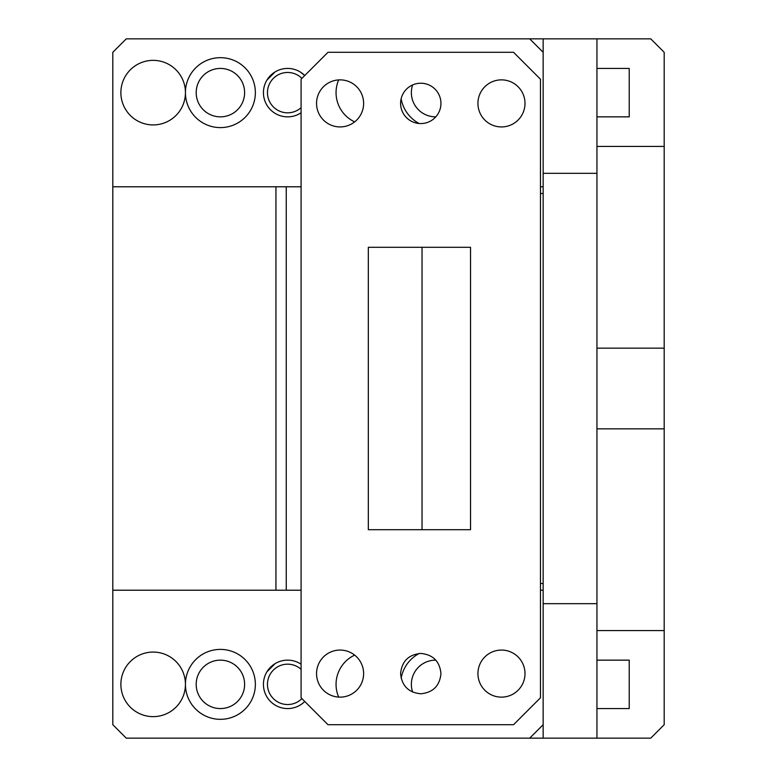 <?xml version="1.0" encoding="UTF-8"?>
<svg xmlns="http://www.w3.org/2000/svg" width="777" height="777" viewBox="0 0 777 777"><rect width="100%" height="100%" fill="white"/><g stroke="black" fill="none" stroke-linecap="round" stroke-linejoin="round"><path stroke-width="1.17" d="M596.95 708.566L629.224 708.566L629.224 660.149L596.95 660.149M596.95 348.154L664.189 348.154L664.189 52.302L650.737 38.85L596.95 38.85L596.95 738.15L543.152 738.15L543.152 173.329L596.95 173.329M596.95 38.85L126.262 38.85L112.811 52.302L112.811 724.698L126.262 738.15L543.152 738.15M543.152 38.85L543.152 173.329M596.95 603.671L543.152 603.671M596.95 738.15L650.737 738.15L664.189 724.698L664.189 428.846L596.95 428.846M596.95 630.565L664.189 630.565M664.189 146.435L596.95 146.435M596.95 68.434L629.224 68.434L629.224 116.851L596.95 116.851M543.152 52.302L529.7 38.85M275.942 186.781L275.942 590.219L301.087 590.219L286.247 590.219L286.247 186.781L301.087 186.781L112.811 186.781M540.462 186.781L543.152 186.781M220.396 57.673A34.965 34.965 0 0 0 185.431 92.638A34.965 34.965 0 0 0 220.396 127.603A34.965 34.965 0 0 0 255.361 92.638A34.965 34.965 0 0 0 220.396 57.673M300.233 71.97L304.759 75.524A24.204 24.204 0 0 0 263.432 92.638A24.204 24.204 0 0 0 301.087 112.772M401.146 98.766A34.965 34.965 0 0 0 419.133 123.504M543.152 590.219L540.462 590.219M529.7 738.15L543.152 724.698M220.396 649.397A34.965 34.965 0 0 0 185.431 684.362A34.965 34.965 0 0 0 220.396 719.327A34.965 34.965 0 0 0 255.361 684.362A34.965 34.965 0 0 0 220.396 649.397M300.233 663.684L301.087 664.228A24.204 24.204 0 0 0 263.432 684.362A24.204 24.204 0 0 0 304.759 701.476M419.133 653.496A34.965 34.965 0 0 0 401.146 678.234M664.189 348.154L664.189 428.846M412.616 692.045A24.204 24.204 0 0 1 435.81 660.149M220.396 708.566A24.204 24.204 0 0 1 196.192 684.362A24.204 24.204 0 0 1 220.396 660.149A24.204 24.204 0 0 1 244.609 684.362A24.204 24.204 0 0 1 220.396 708.566M220.396 116.851A24.204 24.204 0 0 1 196.192 92.638A24.204 24.204 0 0 1 220.396 68.434A24.204 24.204 0 0 1 244.609 92.638A24.204 24.204 0 0 1 220.396 116.851M301.903 698.62A20.173 20.173 0 0 1 267.463 684.362A20.173 20.173 0 0 1 301.087 669.318M301.087 107.682A20.173 20.173 0 0 1 267.463 92.638A20.173 20.173 0 0 1 301.903 78.38M435.81 116.851A24.204 24.204 0 0 1 412.616 84.955M153.156 60.363A32.275 32.275 0 0 1 185.431 92.638A32.275 32.275 0 0 1 153.156 124.922A32.275 32.275 0 0 1 120.882 92.638A32.275 32.275 0 0 1 153.156 60.363M275.039 71.97L266.967 80.05M338.675 79.905A32.275 32.275 0 0 0 354.662 121.882M153.156 652.078A32.275 32.275 0 0 1 185.431 684.362A32.275 32.275 0 0 1 153.156 716.637A32.275 32.275 0 0 1 120.882 684.362A32.275 32.275 0 0 1 153.156 652.078M275.039 663.684L266.967 671.765M354.662 655.118A32.275 32.275 0 0 0 338.675 697.095M275.942 590.219L112.811 590.219M543.152 583.498L540.462 583.498M543.152 193.502L540.462 193.502M340.083 126.933A23.533 23.533 0 0 1 316.55 103.399A23.533 23.533 0 0 1 340.083 79.866A23.533 23.533 0 0 1 363.617 103.399A23.533 23.533 0 0 1 340.083 126.933M327.981 724.698L301.087 697.804L301.087 79.196L327.981 52.302L513.568 52.302L540.462 79.196L540.462 697.804L513.568 724.698L327.981 724.698M340.083 697.134A23.533 23.533 0 0 0 363.617 673.601A23.533 23.533 0 0 0 340.083 650.067A23.533 23.533 0 0 0 316.55 673.601A23.533 23.533 0 0 0 340.083 697.134M501.466 697.134A23.533 23.533 0 0 0 524.999 673.601A23.533 23.533 0 0 0 501.466 650.067A23.533 23.533 0 0 0 477.933 673.601A23.533 23.533 0 0 0 501.466 697.134M501.466 126.933A23.533 23.533 0 0 0 524.999 103.399A23.533 23.533 0 0 0 501.466 79.866A23.533 23.533 0 0 0 477.933 103.399A23.533 23.533 0 0 0 501.466 126.933M420.775 123.572A20.173 20.173 0 0 0 440.947 103.399A20.173 20.173 0 0 0 420.775 83.226A20.173 20.173 0 0 0 400.602 103.399A20.173 20.173 0 0 0 420.775 123.572M440.947 673.601C439.753 685.848 433.032 692.579 420.775 693.774C408.527 692.579 401.796 685.848 400.602 673.601C401.796 661.344 408.527 654.622 420.775 653.428C433.032 654.622 439.753 661.344 440.947 673.601M470.532 529.7L368.327 529.7L368.327 247.3L470.532 247.3L470.532 529.7M422.037 247.3L422.037 529.7"/></g></svg>
